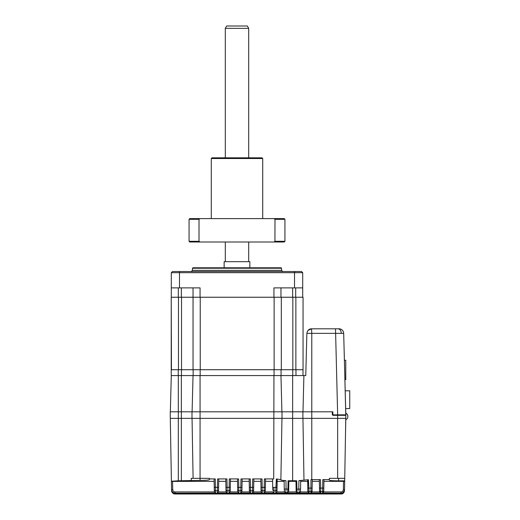 <?xml version="1.0" encoding="UTF-8"?>
<svg xmlns="http://www.w3.org/2000/svg" width="520" height="520" viewBox="0 0 520 520"><rect width="100%" height="100%" fill="white"/><g stroke="black" fill="none" stroke-linecap="round" stroke-linejoin="round"><path stroke-width="0.78" d="M276.322 479.954L276.289 481.579M284.122 480.721L284.271 489.047L284.122 480.721L285.954 480.649L285.968 481.579M282.159 480.318L283.017 480.428M288.061 481.579L288.074 480.734L288.788 480.805L288.86 481.344L288.678 491.855L287.514 493.071L297.317 493.071L296.159 491.92L295.978 481.344L296.036 480.818L296.797 480.747L288.074 480.734L287.937 489.138L286.084 489.047L285.954 480.649C282.672 480.48 280.982 480.22 280.878 479.875L281.957 418.36M277.167 481.344L276.978 491.92L275.821 493.071L275.756 490.874A1.17 1.163 -1 0 0 276.926 489.729L277.108 479.07L277.167 481.344L284.135 481.344M276.926 489.729L276.985 491.855M276.959 487.409L273.942 487.39L273.942 490.815L275.756 490.874L276.341 478.959L280.885 479.596M276.341 478.959L277.108 479.07M275.821 493.071L285.662 493.071L286.084 489.047L284.271 489.047L284.356 491.4A1.17 1.163 -13.7 0 0 284.388 491.654L284.388 491.654A1.17 1.163 -13.7 0 0 285.519 492.544L287.456 492.603L287.514 493.071M288.639 489.138L287.937 489.138L287.456 492.603A1.17 1.163 -6.9 0 0 288.626 491.459L288.788 480.805L288.86 481.344L295.978 481.344L296.036 480.818L296.205 491.465A1.17 1.163 6 0 0 297.375 492.615L299.312 492.563L299.175 493.071L309.017 493.071L309.094 491.601A1.17 1.163 2.3 0 1 307.925 490.457L307.853 491.92L309.017 493.071M285.662 493.071L284.479 491.92M264.349 478.92L265.519 479.037L265.33 489.678L265.369 487.39L264.199 487.39L264.349 478.92L273.721 478.92L272.558 479.037L272.74 489.678A1.17 1.163 -1 0 0 273.91 490.815L273.942 490.815M265.473 481.579L265.519 479.037L265.473 481.344L272.597 481.344L272.74 489.678M264.121 493.071L265.291 491.92L265.33 489.678A1.17 1.163 1 0 1 264.16 490.815L264.121 493.071L273.949 493.071L273.871 487.39L272.701 487.39M265.291 491.92L272.779 491.855M252.655 478.92L253.825 479.037L253.636 489.678L253.675 487.39L252.512 487.39L252.655 478.92L262.028 478.92L260.865 479.037L261.047 489.678A1.17 1.163 -1 0 0 262.217 490.815L262.256 493.071L261.092 491.92L261.047 489.678M253.786 481.344L253.825 479.037L253.786 481.344L260.904 481.344L261.086 491.855M260.904 481.344L260.865 479.037L260.904 481.344M252.428 493.071L253.597 491.92L253.636 489.678A1.17 1.163 1 0 1 252.473 490.815L252.428 493.071L262.256 493.071M240.968 478.92L242.131 479.037L241.95 489.678L241.989 487.39L240.819 487.39L240.968 478.92L250.341 478.92L249.171 479.037L249.359 489.678A1.17 1.163 -1 0 0 250.53 490.815L250.569 493.071L249.399 491.92L249.217 481.579M242.086 481.579L242.131 479.037L242.093 481.344L249.21 481.344M240.74 493.071L241.904 491.92L241.95 489.678A1.17 1.163 1 0 1 240.78 490.815L240.74 493.071L250.569 493.071M229.275 478.92L230.444 479.037L230.256 489.678L230.295 487.39L229.125 487.39L229.275 478.92L238.647 478.92L237.484 479.037L237.666 489.678A1.17 1.163 -1 0 0 238.836 490.815L238.875 493.071L237.705 491.92L237.666 489.678M230.399 481.579L230.444 479.037L230.399 481.344L237.523 481.344L237.705 491.855M229.047 493.071L230.217 491.92L230.256 489.678A1.17 1.163 1 0 1 229.086 490.815L229.047 493.071L238.875 493.071M190.541 480.474L191.295 480.396L191.256 478.335L193.096 478.335L192.049 418.36L193.096 478.335L209.411 478.335L209.411 478.92L215.267 478.92L214.097 479.037L214.286 489.678A1.17 1.163 -1 0 0 215.456 490.815L215.494 493.071L214.325 491.92L214.286 489.678M209.411 478.92L209.411 479.596C208.871 480.103 205.751 480.363 200.057 480.396L178.315 480.799L178.315 418.36L282.002 418.36L282.002 411.808L192.004 411.808L192.004 418.36M170.3 418.36L171.399 481.234L178.315 480.799M329.361 480.129L329.361 478.335L344.74 478.335L344.695 480.838L338.715 480.838C333.034 480.818 329.914 480.578 329.361 480.129M344.396 478.335L344.74 478.335L345.832 414.85L332.293 414.85L332.293 411.808L302.9 411.808L302.9 418.36L345.832 418.36M302.939 418.36L303.979 480.142L308.438 479.694L309.094 491.601L310.914 491.53L310.889 493.071L312.052 491.92L319.547 491.92L320.717 493.071L320.684 491.524L322.608 491.524L322.575 493.071L341.036 493.168C343.122 492.96 344.292 491.81 344.546 489.723L343.375 489.619C343.219 491.023 342.44 491.79 341.036 491.92L341.036 493.071C343.115 492.875 344.286 491.725 344.546 489.619L344.688 481.41L343.519 481.344L343.375 489.619M319.547 491.92L319.358 481.344L312.24 481.344L312.084 490.386A1.17 1.163 1 0 1 310.914 491.53L310.986 479.629L320.502 479.629L319.332 479.732L319.521 490.38A1.17 1.163 -1 0 0 320.684 491.524L320.645 488.091L319.475 488.091M308.477 481.579L308.438 479.694L307.756 479.791L307.925 490.457M300.313 492.161L300.56 489.073L298.786 489.073L299.312 492.563A1.17 1.163 13.6 0 0 300.476 491.413L300.709 480.74L298.916 480.668L298.786 489.073L296.933 489.157L297.317 493.071M300.358 491.92L299.175 493.071M303.979 480.142L298.916 480.668M300.697 481.344L307.671 481.344L307.756 479.791M307.671 481.344L307.853 491.855M312.052 491.92L312.124 488.091L307.899 488.124M312.124 488.091L312.267 479.739L310.986 479.629L312.267 479.739M319.547 491.855L319.521 490.38M323.928 481.579L323.772 490.38L323.96 479.732L322.79 479.629L329.361 479.629M323.934 481.344L343.519 481.344M344.695 480.838L344.688 481.41M323.817 488.091L322.647 488.091L322.608 491.524A1.17 1.163 1 0 0 323.772 490.38L323.745 491.92L322.575 493.071M171.405 481.52L171.548 489.619C171.821 491.751 172.991 492.901 175.052 493.071L175.052 491.92C173.647 491.79 172.868 491.017 172.718 489.619L171.548 489.619L171.405 481.41L214.136 481.344L214.325 491.855M217.581 478.92L218.751 479.037L218.562 489.678L218.608 487.39L217.438 487.39L217.581 478.92L226.954 478.92L225.791 479.037L225.972 489.678A1.17 1.163 -1 0 0 227.143 490.815L227.181 493.071L226.018 491.92L225.972 489.678M218.608 487.39L218.751 479.037L218.712 481.344L225.83 481.344L226.011 491.855M217.36 493.071L218.524 491.92L218.562 489.678A1.17 1.163 1 0 1 217.399 490.815L217.36 493.071L227.181 493.071M171.411 481.878L171.555 490.094C171.743 492.147 172.913 493.298 175.065 493.545L175.058 493.175C172.984 493.006 171.815 491.855 171.548 489.723C171.737 491.777 172.906 492.928 175.058 493.168L215.494 493.071M171.418 482.125L171.561 490.308C171.795 492.407 172.965 493.558 175.065 493.753L341.022 493.805C342.511 494.098 343.675 492.954 344.532 490.36L344.688 481.52M344.682 481.793L344.526 490.022M344.539 490.016C344.279 492.128 343.109 493.279 341.029 493.467L341.029 493.545C343.115 493.331 344.286 492.18 344.539 490.094L344.539 490.016M344.539 490.094L344.682 481.878M344.675 482.066L344.526 490.308C344.299 492.407 343.129 493.551 341.022 493.753L175.065 493.805C173.583 494.098 172.412 492.954 171.561 490.36L171.853 491.706L173.004 493.135M175.058 493.175L341.036 493.175C343.142 492.973 344.312 491.822 344.546 489.723L344.675 482.125M344.532 490.484C344.292 492.583 343.129 493.734 341.022 493.935L341.022 493.954C342.615 494.175 343.785 493.025 344.526 490.51L344.532 490.484M171.418 482.268L171.561 490.484C171.802 492.583 172.965 493.734 175.071 493.935L341.022 494C342.622 493.948 343.74 493.11 344.383 491.491L344.526 490.555C344.097 492.954 342.927 494.098 341.022 494L175.071 494A3.51 3.51 0 0 1 171.561 490.555C171.795 492.648 172.965 493.799 175.071 494M344.669 482.307L344.526 490.555L341.692 493.935M183.209 480.786L185.874 480.734M261.007 487.39L262.178 487.39L262.217 490.815L264.16 490.815L264.199 487.39L262.178 487.39L262.028 478.92L260.865 479.037M237.627 487.39L238.797 487.39L238.836 490.815L240.78 490.815L240.819 487.39L238.797 487.39L238.647 478.92L237.484 479.037M225.933 487.39L227.103 487.39L227.143 490.815L229.086 490.815L229.125 487.39L227.103 487.39L226.954 478.92L225.791 479.037M218.706 481.579L218.751 479.037M171.418 482.307L171.561 490.555L171.418 482.307M171.581 490.828L171.867 491.913M172.153 492.44L173.602 493.675M173.999 493.831L174.583 493.968M171.418 482.241L171.561 490.51C172.308 493.025 173.478 494.175 175.071 493.954L174.961 493.954M171.411 482.066L171.561 490.36M341.029 493.175L175.058 493.467C172.998 493.298 171.828 492.147 171.555 490.016L171.555 490.094C171.821 492.226 172.991 493.376 175.065 493.545L341.029 493.545M171.567 490.022L171.411 481.793M272.779 491.92L273.949 493.071M265.369 487.39L265.519 479.037M253.675 487.39L253.825 479.037M241.989 487.39L242.131 479.037M230.295 487.39L230.444 479.037M296.186 489.157L296.933 489.157L296.81 481.579M310.967 480.526L310.986 479.629L311.779 479.629L311.779 333.359L306.878 333.359L305.767 375.57L281.067 375.57L281.067 369.72M310.967 480.656L310.947 481.579M338.468 480.838L338.715 478.335M170.255 411.808L170.255 418.36L178.315 418.36L178.315 411.808L170.255 411.808M274.053 369.72L274.053 375.57L178.315 375.57L178.315 411.808L192.004 411.808M282.002 418.36L302.9 418.36M282.002 411.808L302.9 411.808M344.201 352.183L344.24 353.821L344.201 352.183M345.566 431.216L345.813 418.36M345.832 416.943L344.24 353.821M344.923 379.646L345.761 379.646L345.768 362.576L345.768 379.646L345.768 360.243L344.409 360.243M345.768 365.736L345.768 360.243L345.761 365.736M345.755 379.646L345.761 360.243M349.746 399.678L349.739 402.253L349.746 399.678M349.746 408.564L349.746 390.793L349.739 408.564L345.683 408.564M349.739 405.054L349.739 407.394L349.739 405.054M345.215 390.793L349.739 390.793M349.746 405.756L349.739 393.133L349.746 405.756M192.458 268.242L192.927 267.774L281.079 267.774L281.548 268.242L192.458 268.242L192.458 270.348L281.548 270.348L282.711 271.518M224.139 267.774L224.139 261.697L249.86 261.697L249.86 267.774M311.779 328.803L339.014 328.803A4.674 4.674 0 0 1 343.688 333.359L311.779 333.359L311.552 328.803C309.036 328.842 307.476 330.356 306.878 333.359L307.378 331.364M280.963 297.239L280.963 287.885M301.535 271.518L302.705 272.688L301.535 271.518L172.464 271.518L171.294 272.688L171.294 297.239M193.044 287.885L193.044 369.72L171.451 369.72L171.23 297.239L171.23 375.57L178.315 375.57M170.346 411.808L171.294 375.57M193.044 375.57L192.094 411.808L193.044 375.57M295.971 369.72L295.971 375.57M193.147 369.72L193.147 375.57M274.053 375.57L281.067 375.57M281.911 411.808L280.963 375.57M171.451 297.239L303.056 297.239L303.056 369.72L281.314 369.72L281.314 297.239M274.118 297.239L274.118 369.72L281.314 369.72M274.118 369.72L200.233 369.72L200.233 297.239M193.044 369.72L200.233 369.72M200.057 297.239L200.057 287.885L179.478 287.885L179.478 271.518M171.294 287.885L179.478 287.885M171.294 272.688L302.705 272.688L302.705 297.239M294.522 271.518L294.522 287.885L302.705 287.885M294.522 287.885L273.942 287.885L273.942 297.239M302.985 369.72L302.985 375.57M332.293 411.808L332.872 411.808L332.872 414.85M345.832 415.318L332.872 415.318M345.826 414.85L343.688 333.359M337.656 478.335L337.656 414.85L335.51 328.803L337.987 328.803A4.674 3.308 -90 0 1 341.289 333.307M307.99 330.447L311.552 328.803M305.767 375.57L306.878 333.359M248.69 28.34L225.31 28.34L226.661 26L247.344 26L248.69 28.34L248.69 157.82M248.69 242.002L248.69 261.697M225.31 28.34L225.31 157.82M225.31 242.002L225.31 261.697M211.283 158.522L211.984 157.82L262.022 157.82L262.724 158.522L211.283 158.522L211.283 218.614M284.934 219.317L274.995 219.317L274.105 218.614L284.232 218.614L284.934 219.317L284.934 241.3L274.995 241.3L274.17 241.95M199.011 219.317L189.066 219.317L189.066 241.3L199.011 241.3L199.901 242.002L199.011 241.3L199.011 219.317L199.901 218.614L274.105 218.614L274.995 219.317L274.931 241.352M284.934 241.3L284.232 242.002L189.768 242.002L189.066 241.3M189.066 219.317L189.768 218.614L199.901 218.614M276.978 491.92L284.453 491.92M292.65 480.799L292.65 375.57M296.159 491.855L296.205 491.465M288.672 491.92L296.159 491.92M288.626 491.459L288.678 491.855M273.721 478.92L273.942 375.57M253.597 491.92L261.092 491.92M250.341 478.92L250.484 487.39L249.321 487.39M241.904 491.92L249.399 491.92M230.217 491.92L237.705 491.92M200.057 375.57L200.057 480.396M181.35 480.799L181.35 375.57M320.502 479.629L320.645 488.091L322.647 488.091L322.79 479.629M300.385 491.92L307.853 491.92M310.889 493.071L320.717 493.071M323.745 491.92L341.036 491.92M172.718 489.619L172.569 481.344M175.052 491.92L214.325 491.92M215.267 478.92L215.417 487.39L214.247 487.39M218.524 491.92L226.018 491.92M217.399 490.815L217.438 487.39L215.417 487.39L215.456 490.815L217.399 490.815M341.036 493.168L175.058 493.168M343.915 492.284L342.973 493.214L341.022 493.935L175.071 493.935L173.472 493.422M252.512 487.39L250.484 487.39L250.53 490.815L252.473 490.815L252.512 487.39M292.65 287.885L292.65 297.239M292.76 369.72L292.76 375.57M181.454 375.57L181.454 369.72M200.161 375.57L200.161 369.72M303.901 375.57L302.985 411.808M178.243 375.57L178.243 369.72M178.483 369.72L178.483 297.239M181.525 369.72L181.525 297.239M295.867 297.239L295.867 369.72M292.825 297.239L292.825 369.72M181.35 297.239L181.35 287.885M178.315 297.239L178.315 287.885M295.692 287.885L295.692 297.239M284.518 492.167L284.271 489.053M300.56 489.073L300.709 480.74M344.116 491.959L344.532 490.36M342.062 493.799L343.07 493.291M343.129 493.253L343.928 492.414M344.149 492.037L344.526 490.51M171.561 490.51L171.86 491.862L172.874 493.181M173.576 493.623L173.947 493.772M345.787 419.705A3.51 3.51 0 0 0 345.813 413.303M347.874 416.54A3.51 3.51 0 0 0 345.807 413.205M281.548 268.242L281.548 270.348M192.458 270.348L191.289 271.518M262.724 158.522L262.724 218.614"/></g></svg>
